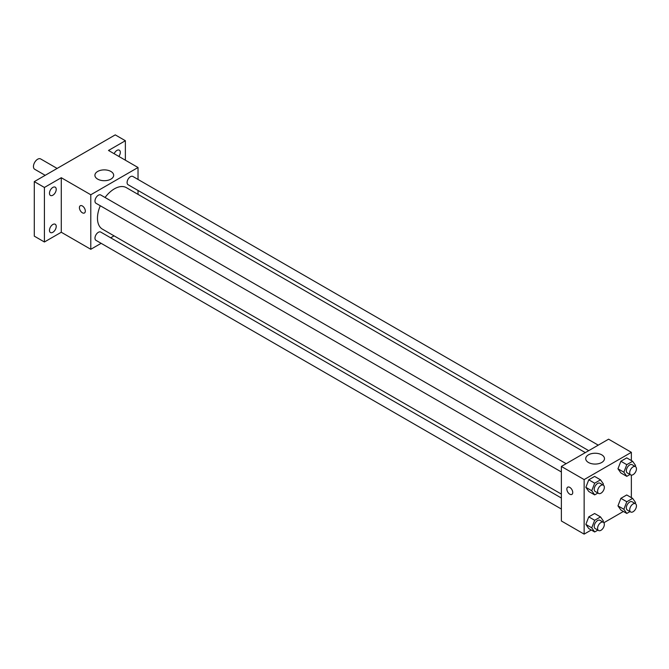 <?xml version="1.0" encoding="UTF-8"?>
<svg xmlns="http://www.w3.org/2000/svg" width="669" height="669" viewBox="0 0 669 669"><rect width="100%" height="100%" fill="white"/><g stroke="black" fill="none" stroke-linecap="round" stroke-linejoin="round"><path stroke-width="1" d="M57.124 168.437L40.65 158.929A5.962 3.445 120 0 0 36.051 160.527A5.962 3.445 120 0 0 33.45 166.522A5.962 3.445 120 0 0 34.688 169.257L45.199 175.32M101.136 243.324L90.792 249.294L61.28 232.252L44.413 241.994L34.295 236.149L34.295 181.617L115.252 134.879L125.371 140.724L125.371 160.192M114.073 235.856L110.678 237.813M52.843 232.294A4.767 2.751 -60 0 1 50.459 232.528A4.767 2.751 -60 0 1 49.732 228.706A4.767 2.751 -60 0 1 52.843 224.5A4.767 2.751 -60 0 1 55.234 224.266A4.767 2.751 -60 0 1 55.962 228.087A4.767 2.751 -60 0 1 52.843 232.294M52.843 195.214A4.767 2.751 -60 0 1 50.459 195.448A4.767 2.751 -60 0 1 49.732 191.627A4.767 2.751 -60 0 1 52.843 187.42A4.767 2.751 -60 0 1 55.234 187.186A4.767 2.751 -60 0 1 55.962 191.008A4.767 2.751 -60 0 1 52.843 195.214M61.28 232.252L61.28 177.72L44.413 187.462L34.295 181.617M44.413 241.994L44.413 187.462M90.792 249.294L90.792 194.763L61.28 177.72M90.792 194.763L138.023 167.501L108.503 150.458L125.371 140.724M97.657 179.116A9.383 5.419 180 0 1 94.906 175.286A9.383 5.419 180 0 1 104.289 169.876A9.383 5.419 180 0 1 113.671 175.286A9.383 5.419 180 0 1 107.876 180.296A9.383 5.419 180 0 1 97.657 179.116M114.156 153.719A4.767 2.751 -60 0 1 116.941 150.416A4.767 2.751 -60 0 1 119.325 150.182A4.767 2.751 -60 0 1 118.848 156.429M100.291 205.751A23.95 13.823 120 0 0 97.473 218.178A23.95 13.823 120 0 0 102.432 229.141L561.366 494.098M585.316 452.62L126.382 187.655A23.95 13.823 120 0 0 105.058 197.489M138.023 167.501L138.023 179.443M138.023 190.456L138.023 194.378M598.245 445.153L132.847 176.457A4.767 2.751 120 0 0 129.176 177.737A4.767 2.751 120 0 0 127.093 182.537A4.767 2.751 120 0 0 128.08 184.719L588.712 450.655M561.366 498.02L100.735 232.076A4.767 2.751 120 0 0 97.064 233.356A4.767 2.751 120 0 0 94.981 238.156A4.767 2.751 120 0 0 95.968 240.338L561.366 509.034M561.366 471.954L95.968 203.259A4.767 2.751 -60 0 1 95.968 197.748A4.767 2.751 -60 0 1 100.735 194.997L566.133 463.692M85.314 211.078A4.173 2.408 60 0 1 84.453 212.985A4.173 2.408 60 0 1 80.272 210.576A4.173 2.408 60 0 1 80.272 205.759A4.173 2.408 60 0 1 83.491 206.872A4.173 2.408 60 0 1 85.314 211.078M84.453 212.985A4.173 2.408 60 0 1 80.28 210.576A4.173 2.408 60 0 1 80.28 205.751M591.262 530.007L584.137 534.121L561.366 520.975L561.366 466.444L608.589 439.182L631.36 452.328L631.36 460.556M623.383 511.467L603.873 522.732M620.882 472.941L617.964 468.785L620.882 461.259L626.728 457.88L620.882 461.259L617.964 468.785L620.882 472.941L626.786 476.353L623.868 472.197L626.786 464.662L632.631 461.292L635.55 465.448L635.157 466.46M588.77 528.56L585.852 524.412L588.77 516.878L594.616 513.508L588.77 516.878L585.852 524.412L588.77 528.56L594.674 531.972L591.747 527.816L594.674 520.29L600.511 516.911L603.438 521.067L603.045 522.079M631.36 475.115L631.36 497.644M584.137 534.121L584.137 479.589L631.36 452.328M620.882 510.021L617.964 505.864L620.882 498.338L626.728 494.968L620.882 498.338L617.964 505.864L620.882 510.021L626.786 513.432L623.868 509.276L626.786 501.75L632.631 498.372L635.55 502.528L635.157 503.54M588.77 491.481L585.852 487.325L588.77 479.798L594.616 476.42L588.77 479.798L585.852 487.325L588.77 491.481L594.674 494.893L591.747 490.737L594.674 483.202L600.511 479.832L603.438 483.988L603.045 485M584.137 479.589L561.366 466.444M588.461 462.488A9.383 5.419 180 0 1 585.718 458.658A9.383 5.419 180 0 1 595.101 453.239A9.383 5.419 180 0 1 604.475 458.658A9.383 5.419 180 0 1 598.688 463.659A9.383 5.419 180 0 1 588.461 462.488M572.748 492.493A4.173 2.408 60 0 1 571.886 494.408A4.173 2.408 60 0 1 567.713 491.991A4.173 2.408 60 0 1 567.713 487.174A4.173 2.408 60 0 1 570.925 488.295A4.173 2.408 60 0 1 572.748 492.493M571.886 494.399A4.173 2.408 60 0 1 567.713 491.991A4.173 2.408 60 0 1 567.713 487.174M597.885 493.036L594.674 494.893M603.354 485.176L599.976 483.227A4.767 2.751 120 0 0 596.305 484.507A4.767 2.751 120 0 0 594.223 489.307A4.767 2.751 120 0 0 595.209 491.489L598.579 493.438A4.767 2.751 120 0 0 603.354 490.686A4.767 2.751 120 0 0 603.354 485.176A4.767 2.751 120 0 0 599.675 486.455A4.767 2.751 120 0 0 597.593 491.255A4.767 2.751 120 0 0 598.579 493.438M591.747 490.737L585.852 487.325M594.674 483.202L588.77 479.798M600.511 479.832L594.616 476.42M629.997 474.497L626.786 476.353M635.466 466.636L632.096 464.687A4.767 2.751 120 0 0 628.417 465.967A4.767 2.751 120 0 0 626.335 470.767A4.767 2.751 120 0 0 627.321 472.95L630.691 474.898A4.767 2.751 120 0 0 635.466 472.147A4.767 2.751 120 0 0 635.466 466.636A4.767 2.751 120 0 0 631.787 467.915A4.767 2.751 120 0 0 629.705 472.715A4.767 2.751 120 0 0 630.691 474.898M623.868 472.197L617.964 468.785M626.786 464.662L620.882 461.259M632.631 461.292L626.728 457.88M597.885 530.116L594.674 531.972M603.354 522.263L599.976 520.315A4.767 2.751 120 0 0 596.305 521.586A4.767 2.751 120 0 0 594.223 526.394A4.767 2.751 120 0 0 595.209 528.577L598.579 530.525A4.767 2.751 120 0 0 603.354 527.766A4.767 2.751 120 0 0 603.354 522.263A4.767 2.751 120 0 0 599.675 523.534A4.767 2.751 120 0 0 597.593 528.334A4.767 2.751 120 0 0 598.579 530.525M591.747 527.816L585.852 524.412M594.674 520.29L588.77 516.878M600.511 516.911L594.616 513.508M629.997 511.576L626.786 513.432M635.466 503.715L632.096 501.775A4.767 2.751 120 0 0 628.417 503.046A4.767 2.751 120 0 0 626.335 507.846A4.767 2.751 120 0 0 627.321 510.037L630.691 511.986A4.767 2.751 120 0 0 635.466 509.226A4.767 2.751 120 0 0 635.466 503.715A4.767 2.751 120 0 0 631.787 504.995A4.767 2.751 120 0 0 629.705 509.795A4.767 2.751 120 0 0 630.691 511.986M623.868 509.276L617.964 505.864M626.786 501.75L620.882 498.338M632.631 498.372L626.728 494.968"/></g></svg>
